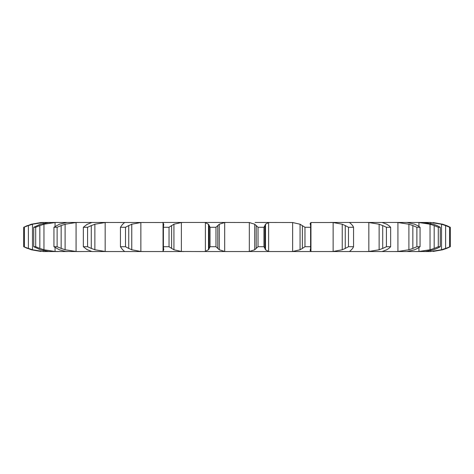 <?xml version="1.0" encoding="UTF-8"?>
<svg xmlns="http://www.w3.org/2000/svg" width="474" height="474" viewBox="0 0 474 474"><rect width="100%" height="100%" fill="white"/><g stroke="black" fill="none" stroke-linecap="round" stroke-linejoin="round"><path stroke-width="0.71" d="M215.972 227.283L215.972 246.717L217.773 248.429L217.773 225.571L215.972 227.283L210.035 227.283L210.035 246.717L208.513 249.768L208.513 224.232L210.035 227.283M219.415 224.119L217.625 225.731M217.625 248.269L219.415 249.881M215.972 246.717L210.035 246.717M208.821 249.466L205.076 251.516M224.682 222.525L224.682 251.475L219.266 249.768L219.266 224.232L224.682 222.525L226.957 222.46L203.713 222.46L205.39 222.525L205.39 251.475L203.713 251.54L311.951 251.54L289.869 251.54L292.624 251.475L292.624 222.525L300.066 224.232L304.966 227.283L310.6 227.283L310.612 225.571M224.682 251.475L226.957 251.54M205.076 222.484L208.821 224.534M226.957 222.46L249.318 222.525L254.734 224.232L254.734 249.768L249.318 251.475L247.043 251.54M310.28 249.768L310.156 250.521L310.95 251.475L311.951 251.54L421.736 251.54M433.621 249.768L425.35 251.475L415.775 251.54L418.939 251.475L418.939 247.547M423.507 251.54L430.593 251.54M255.101 251.54L270.287 251.54L268.61 251.475L265.487 249.768L265.487 224.232L268.61 222.525L268.61 251.475M67.45 222.46L163.05 222.525L163.05 251.475L162.049 251.54L184.131 251.54L91.879 251.54M35.698 246.717L35.698 227.283L39.828 225.571L39.828 248.429L35.698 246.717L33.725 246.717L40.379 249.768L48.65 251.475L58.225 251.54L43.407 251.54M52.264 222.46L58.225 222.46L55.061 222.525L43.958 224.232L43.958 249.768L55.061 251.475L67.45 251.54M66.935 222.46L79.383 222.46L76.077 222.525L65.104 224.232L65.104 249.768L76.077 251.475L79.383 251.54L65.75 251.475L59.345 249.768L53.947 246.717L53.947 227.283L59.345 224.232L66.935 222.46L48.65 222.525L40.379 224.232L33.725 227.283L35.698 227.283M79.383 251.54L91.435 251.475M218.899 222.46L162.049 222.46L184.131 222.46L181.376 222.525L173.934 224.232L173.934 249.768L181.376 251.475L203.713 251.54M209.105 225.571L209.105 248.429M292.624 222.525L255.101 222.46M310.28 224.232L310.156 223.479L310.95 222.525L333.139 222.525L333.139 251.475L330.04 251.54M382.085 222.46L330.04 222.46M386.784 224.232L382.097 222.46L406.55 222.46M430.593 222.46L394.617 222.46L397.923 222.525L397.923 251.475L394.617 251.54M418.939 226.453L418.939 222.525L415.775 222.46L421.736 222.46M105.163 222.525L105.163 251.475L94.871 249.768L94.871 224.232L105.163 222.525L108.445 222.46L91.879 222.46M50.493 222.46L40.995 222.525L31.278 224.232L23.7 227.283L28.393 225.571L28.393 248.429L23.7 246.717L31.278 249.768L40.995 251.475M258.028 246.717L263.965 246.717L264.895 248.429L264.895 225.571L263.965 227.283L258.028 227.283L256.227 225.571L256.227 248.429L258.028 246.717L258.028 227.283M256.375 248.269L254.585 249.881M264.83 248.269L265.547 249.881M163.72 249.768L163.4 246.717L169.034 246.717L171.618 248.429L171.618 225.571L169.034 227.283L163.4 227.283L163.72 224.232M163.785 249.466L162.985 251.516M171.387 248.269L174.165 249.881M270.287 222.46L268.61 222.525M143.96 222.46L140.861 222.525L131.76 224.232L131.76 249.768L140.861 251.475L143.96 251.54M302.382 225.571L302.382 248.429L304.966 246.717L310.6 246.717L310.612 248.429M302.382 248.429L300.066 249.768L292.624 251.475M310.648 248.269L310.251 249.881M122.6 249.768L120.449 246.717L125.509 246.717L128.738 248.429L128.738 225.571L125.509 227.283L120.449 227.283L122.6 224.232M122.416 249.466L124.603 251.516M128.436 248.269L132.062 249.881M105.163 251.475L108.445 251.54M333.139 222.525L342.24 224.232L345.262 225.571L345.262 248.429L348.491 246.717L353.551 246.717L352.644 248.429M345.262 248.429L342.24 249.768L333.139 251.475M349.581 251.475L351.4 249.768M352.769 248.269L351.275 249.881M87.216 249.768L83.347 246.717L87.572 246.717L91.292 248.429L91.292 225.571L87.572 227.283L83.347 227.283L87.216 224.232M86.795 249.466L91.855 251.516M90.937 248.269L95.227 249.881M349.581 222.525L351.4 224.232M91.903 222.46L91.435 222.525M365.555 222.46L368.837 222.525L368.837 251.475L365.555 251.54M368.837 222.525L379.129 224.232L382.708 225.571L382.708 248.429L386.429 246.717L390.653 246.717L388.876 248.429M382.708 248.429L379.129 249.768L368.837 251.475M386.784 249.768L382.097 251.54M389.083 248.269L386.577 249.881M53.947 246.717L57.123 246.717L61.152 248.429L61.152 225.571L57.123 227.283L53.947 227.283M60.755 248.269L65.495 249.881M397.923 222.525L408.896 224.232L412.848 225.571L412.848 248.429L416.877 246.717L420.053 246.717L417.487 248.429M412.848 248.429L408.896 249.768L397.923 251.475M414.655 249.768L407.065 251.54M417.772 248.269L414.371 249.881M39.413 248.269L44.366 249.881M407.065 222.46L414.655 224.232M46.025 222.46L43.17 222.525L32.487 224.232L32.487 249.768L43.17 251.475L46.025 251.54M418.939 222.525L430.042 224.232L434.172 225.571L434.172 248.429L438.302 246.717L440.275 246.717L437.052 248.429M434.172 248.429L430.042 249.768L418.939 251.475M437.395 248.269L433.277 249.881M27.978 248.269L32.896 249.881M423.507 222.46L433.621 224.232M427.975 222.46L430.83 222.525L430.83 223.42M430.83 250.58L430.83 251.475L427.975 251.54M43.407 222.46L40.995 222.525M430.83 222.525L441.513 224.232L445.607 225.571L445.607 248.429L450.3 246.717L442.722 249.768L433.005 251.475L442.722 249.768M445.607 248.429L441.513 249.768L430.83 251.475M446.97 248.269L442.337 249.881M27.415 225.571L23.7 227.283L23.7 246.717L27.415 248.429M442.722 224.232L433.005 222.525L442.722 224.232L450.3 227.283L450.3 246.717L446.585 248.429M254.585 224.119L256.375 225.731M265.547 224.119L264.83 225.731M162.985 222.484L163.785 224.534M174.165 224.119L171.387 225.731M310.251 224.119L310.648 225.731M124.603 222.484L122.416 224.534M132.062 224.119L128.436 225.731M345.262 225.571L348.491 227.283L353.551 227.283L352.644 225.571M351.275 224.119L352.769 225.731M91.855 222.484L86.795 224.534M95.227 224.119L90.937 225.731M382.708 225.571L386.429 227.283L390.653 227.283L388.876 225.571M386.577 224.119L389.083 225.731M65.495 224.119L60.755 225.731M412.848 225.571L416.877 227.283L420.053 227.283L417.487 225.571M414.371 224.119L417.772 225.731M44.366 224.119L39.413 225.731M434.172 225.571L438.302 227.283L440.275 227.283L437.052 225.571M433.277 224.119L437.395 225.731M32.896 224.119L27.978 225.731M445.607 225.571L449.63 227.283L450.3 227.283L446.585 225.571M442.337 224.119L446.97 225.731M263.965 246.717L263.965 227.283M169.034 246.717L169.034 227.283M163.4 246.717L163.4 227.283M300.066 224.232L300.066 249.768M310.6 246.717L310.6 227.283M304.966 246.717L304.966 227.283M125.509 246.717L125.509 227.283M120.449 246.717L120.449 227.283M342.24 224.232L342.24 249.768M353.551 246.717L353.551 227.283M348.491 246.717L348.491 227.283M87.572 246.717L87.572 227.283M83.347 246.717L83.347 227.283M379.129 224.232L379.129 249.768M390.653 246.717L390.653 227.283M386.429 246.717L386.429 227.283M57.123 246.717L57.123 227.283M408.896 224.232L408.896 249.768M420.053 246.717L420.053 227.283M416.877 246.717L416.877 227.283M33.725 246.717L33.725 227.283M430.042 224.232L430.042 249.768M440.275 246.717L440.275 227.283M438.302 246.717L438.302 227.283M24.37 246.717L24.37 227.283M441.513 224.232L441.513 249.768M449.63 246.717L449.63 227.283M249.318 222.525L249.318 251.475M181.376 222.525L181.376 251.475M140.861 222.525L140.861 251.475M310.95 222.525L310.95 251.475M76.077 222.525L76.077 251.475M55.061 222.525L55.061 226.453M55.061 247.547L55.061 251.475M43.17 222.525L43.17 223.396M43.17 250.604L43.17 251.475M163.305 247.635L163.305 226.365M310.695 247.635L310.695 226.365"/></g></svg>
